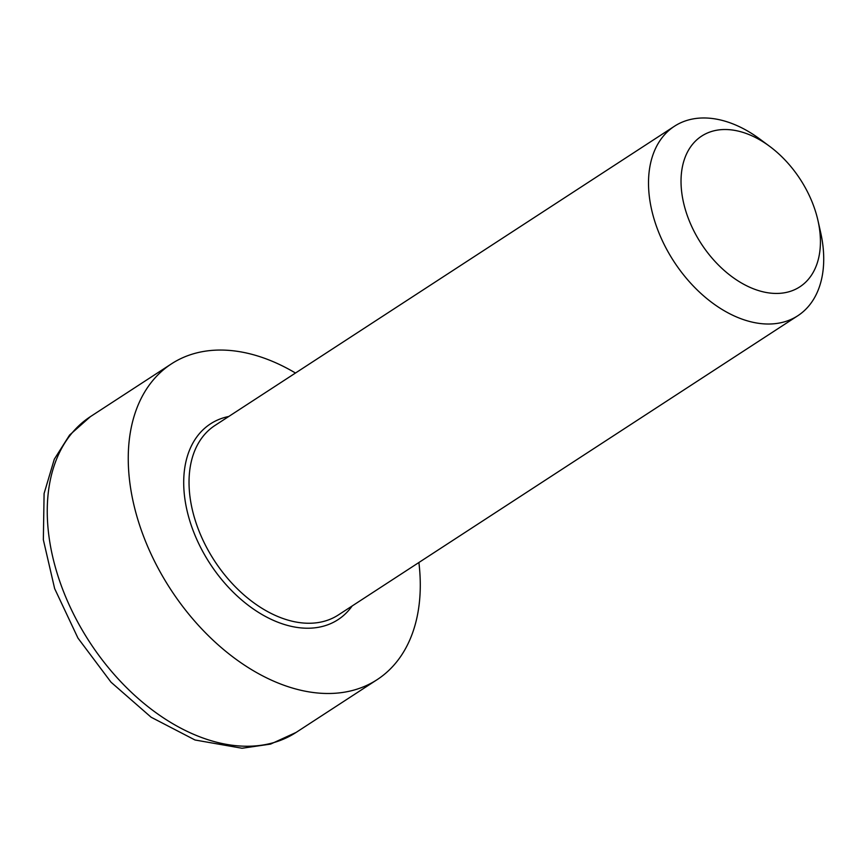 <?xml version="1.0" encoding="UTF-8"?>
<svg xmlns="http://www.w3.org/2000/svg" width="867" height="867" viewBox="0 0 867 867"><rect width="100%" height="100%" fill="white"/><g stroke="black" fill="none" stroke-linecap="round" stroke-linejoin="round"><path stroke-width="1.3" d="M769.603 146.306L759.839 139.067A113.068 74.226 56.9 0 0 674.418 126.257A113.068 74.226 56.9 0 0 648.581 186.958A113.068 74.226 56.9 0 0 704.08 296.265A113.068 74.226 56.9 0 0 797.813 315.74A113.068 74.226 56.9 0 0 823.65 255.039A113.068 74.226 56.9 0 0 820.637 232.421L817.971 220.565A89.94 59.043 -123.1 0 1 820.366 238.555A89.94 59.043 -123.1 0 1 746.249 285.579A89.94 59.043 -123.1 0 1 682.026 168.87A89.94 59.043 -123.1 0 1 769.603 146.306A89.94 59.043 -123.1 0 1 817.971 220.565M295.484 373.027A188.442 123.699 56.9 0 0 171.428 363.869A188.442 123.699 56.9 0 0 128.37 465.037A188.442 123.699 56.9 0 0 220.868 647.226A188.442 123.699 56.9 0 0 377.091 679.685A188.442 123.699 56.9 0 0 418.891 562.51M797.813 315.74L338.347 614.963A113.068 74.226 -123.1 0 1 244.602 595.499A113.068 74.226 -123.1 0 1 189.104 486.181A113.068 74.226 -123.1 0 1 214.94 425.48L674.418 126.257M228.747 416.485A116.828 76.697 56.9 0 0 209.987 563.626A116.828 76.697 56.9 0 0 352.154 605.979M90.428 416.626L69.598 435.05L54.307 459.196L44.098 493.507L43.35 539.783L54.643 588.595L77.954 638.079L111.019 682.199L151.118 717.226L195.01 739.995L242.034 748.254L270.58 744.103L296.091 732.431A188.442 123.699 -123.1 0 1 139.869 699.972A188.442 123.699 -123.1 0 1 47.371 517.794A188.442 123.699 -123.1 0 1 90.428 416.626L171.428 363.869M296.091 732.431L377.091 679.685"/></g></svg>
